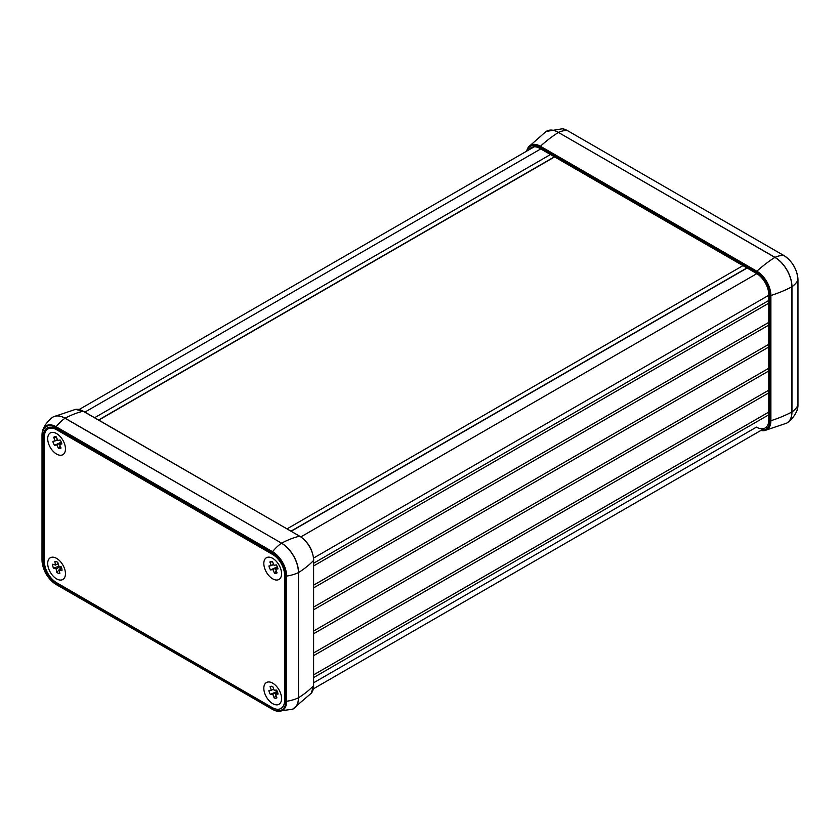 <?xml version="1.0" encoding="UTF-8"?>
<svg xmlns="http://www.w3.org/2000/svg" width="840" height="840" viewBox="0 0 840 840"><rect width="100%" height="100%" fill="white"/><g stroke="black" fill="none" stroke-linecap="round" stroke-linejoin="round"><path stroke-width="1.26" d="M747.106 268.034L291.239 531.226M94.626 417.711L550.494 154.518M98.585 419.99L554.452 156.797M313.709 563.188L768.779 300.468M313.709 565.898L768.779 303.177M313.709 585.113L768.779 322.381M313.709 587.822L768.779 325.091M313.709 607.026L768.779 344.306M313.709 609.735L768.779 347.014M313.709 630.976L768.779 368.256M313.709 633.686L768.779 370.965M313.709 652.9L768.779 390.169M313.709 655.61L768.779 392.879M313.709 674.814L768.779 412.094M313.709 677.523L768.779 414.803M291.06 531.121L746.918 267.928M287.102 528.832L742.97 265.639M98.763 420.105L554.631 156.912M43.449 436.034A17.462 10.08 60 0 1 47.061 428.043A17.462 10.08 60 0 1 55.797 428.904L272.255 553.875A17.462 10.08 60 0 1 284.592 575.264L284.592 700.466A17.462 10.08 60 0 1 280.98 708.456A17.462 10.08 60 0 1 272.255 707.595L55.797 582.624A17.462 10.08 60 0 1 43.449 561.236L43.449 436.034L44.436 435.467M49.413 428.096A17.462 10.08 60 0 1 49.886 427.235M313.709 682.731L756.431 427.13A17.462 10.08 -120 0 0 765.156 427.991A17.462 10.08 -120 0 0 768.779 420L768.779 294.798A17.462 10.08 -120 0 0 756.431 273.409L539.973 148.449A17.462 10.08 -120 0 0 531.237 147.578A17.462 10.08 -120 0 0 529.032 149.782M281.568 698.523A12.547 7.245 60 0 1 281.505 699.741A12.547 7.245 60 0 1 272.328 703.427A12.547 7.245 60 0 1 263.834 688.706A12.547 7.245 60 0 1 271.604 682.605A12.547 7.245 60 0 1 281.568 698.523M65.457 448.938A12.547 7.245 60 0 1 65.384 450.156A12.547 7.245 60 0 1 56.217 453.842A12.547 7.245 60 0 1 47.712 439.12A12.547 7.245 60 0 1 55.493 433.02A12.547 7.245 60 0 1 65.457 448.938M281.568 573.71A12.547 7.245 60 0 1 281.505 574.938A12.547 7.245 60 0 1 272.328 578.613A12.547 7.245 60 0 1 263.834 563.892A12.547 7.245 60 0 1 271.604 557.792A12.547 7.245 60 0 1 281.568 573.71M65.457 573.751A12.547 7.245 60 0 1 65.384 574.97A12.547 7.245 60 0 1 56.217 578.655A12.547 7.245 60 0 1 47.712 563.934A12.547 7.245 60 0 1 55.493 557.823A12.547 7.245 60 0 1 65.457 573.751M272.255 707.595L56.69 582.782A17.419 10.059 60 0 1 44.373 561.456L44.373 436.894A17.419 10.059 60 0 1 47.985 428.915A17.419 10.059 60 0 1 56.69 429.786L272.591 554.432A17.419 10.059 60 0 1 280.875 562.916M53.445 568.092A6.552 3.78 60 0 1 52.752 564.218L55.503 565.068L54.863 561.529A6.552 3.78 60 0 1 55.03 561.498A6.552 3.78 60 0 1 57.866 562.453L58.506 565.992L61.257 566.843A6.552 3.78 60 0 1 61.95 570.717L59.199 569.867L59.84 573.416A6.552 3.78 60 0 1 56.837 572.481L56.196 568.942L53.445 568.092L59.178 566.202M56.196 568.942L60.323 566.559M55.503 565.068L58.065 563.587M59.199 569.867L61.761 568.397M56.837 572.481L61.352 567.095M270.05 686.669A6.552 3.78 60 0 1 271.142 686.28A6.552 3.78 60 0 1 272.769 686.553L274.103 690.197L276.591 690.091A6.552 3.78 60 0 1 278.04 694.082L275.552 694.176L276.885 697.82A6.552 3.78 60 0 1 274.166 697.935L272.832 694.292L270.344 694.386A6.552 3.78 60 0 1 268.894 690.407L271.383 690.302L270.05 686.669L272.643 686.511M271.383 690.302L273.661 688.989M270.344 694.386L277.263 691.373M272.832 694.292L277.389 691.656M275.552 694.176L277.809 692.885M274.166 697.935L276.024 695.468M269.85 562.002A6.552 3.78 60 0 1 271.142 561.466A6.552 3.78 60 0 1 272.465 561.635L273.966 565.257L276.36 564.921A6.552 3.78 60 0 1 277.988 568.89L275.594 569.226L277.084 572.859A6.552 3.78 60 0 1 274.47 573.226L272.979 569.604L270.575 569.94A6.552 3.78 60 0 1 268.947 565.971L271.341 565.635L269.85 562.002L272.548 561.845M271.341 565.635L273.578 564.344M270.575 569.94L277.358 566.779M272.979 569.604L277.452 567.01M275.594 569.226L277.778 567.966M274.47 573.226L276.244 570.812M53.655 437.304A6.552 3.78 60 0 1 55.03 436.695A6.552 3.78 60 0 1 56.227 436.821L57.782 440.444L60.134 440.003A6.552 3.78 60 0 1 61.845 443.951L59.493 444.392L61.047 448.014A6.552 3.78 60 0 1 58.474 448.497L56.921 444.875L54.569 445.316A6.552 3.78 60 0 1 52.857 441.357L55.209 440.916L53.655 437.304L56.364 437.136M55.209 440.916L57.435 439.635M54.569 445.316L61.278 442.103M56.921 444.875L61.362 442.312M59.493 444.392L61.646 443.153M58.474 448.497L60.218 446.093M300.919 536.865L756.819 273.651M84.903 412.104L540.771 148.911M313.593 558.054L768.779 295.26M293.265 708.918A24.003 13.86 -120 0 0 293.927 708.529A24.003 13.86 -120 0 0 298.526 697.767L298.526 572.565A24.003 13.86 -120 0 0 281.558 543.165L65.1 418.194A109.127 63 -60 0 1 83.129 411.201L299.586 536.162L83.391 411.222L75.442 409.406A19.824 11.445 60 0 1 83.129 411.201L83.548 411.443M272.255 708.971L55.797 584A19.142 11.056 60 0 1 42.252 560.553L42.252 435.351A19.142 11.056 60 0 1 55.797 427.529L272.255 552.5L272.559 551.712A31.364 18.113 -60 0 1 281.463 543.218A24.003 13.86 60 0 1 298.431 572.618L298.526 572.565A109.127 63 0 0 0 313.604 560.448L313.604 685.65A109.127 63 0 0 1 298.526 697.767L298.431 697.82A31.364 18.113 0 0 1 286.629 701.284L285.789 701.159A19.142 11.056 60 0 1 272.255 708.971L272.559 709.412A19.898 11.487 -120 0 0 277.526 711.228A19.898 11.487 -120 0 0 286.629 701.284L286.629 576.082A19.898 11.487 -120 0 0 272.559 551.712L56.102 426.741A31.364 18.113 -60 0 1 65.005 418.247L65.1 418.194A24.003 13.86 -120 0 0 53.477 416.798L52.175 417.617A24.003 13.86 60 0 1 65.005 418.247L281.558 543.165A109.127 63 -60 0 1 299.586 536.162A19.824 11.445 60 0 1 313.604 560.448L313.709 560.207C312.9 550 308.28 542 299.849 536.193L300.006 536.413M313.604 685.167L311.315 693.2A19.824 11.445 60 0 0 313.604 685.65L313.593 559.954M75.442 409.406L53.477 416.798A24.003 13.86 -120 0 0 52.805 417.175M272.255 552.5A19.142 11.056 60 0 1 285.789 575.946L286.629 576.082A31.364 18.113 0 0 0 298.431 572.618L298.431 697.82A24.003 13.86 60 0 1 292.562 709.254L311.315 693.2M55.797 427.529L56.102 426.741A19.898 11.487 -120 0 0 42.934 429.649A19.898 11.487 -120 0 0 42.032 434.868L42.252 435.351M42.032 435.12L42 560.196C42.809 570.486 47.471 578.55 55.976 584.399L272.339 709.275M42.032 560.332A19.898 11.487 -120 0 0 55.87 584.304M55.797 584L272.433 709.37L277.526 711.228L292.562 709.254M42.252 560.553L42 434.994L42.934 429.649C44.919 424.82 47.995 420.808 52.175 417.617M285.789 575.946L285.789 701.159M43.449 561.236L44.373 560.711M769.85 295.418L770.889 295.502A19.824 11.445 -120 0 0 756.872 271.226L756.431 272.171A18.984 10.962 60 0 1 769.85 295.418L769.85 420.62L770.889 420.714L770.889 295.502A109.127 63 180 0 0 791.879 286.808L791.879 412.01A24.003 13.86 60 0 1 786.524 423.203L787.825 422.384A24.003 13.86 -120 0 0 791.962 411.957L791.879 412.01A109.127 63 -0 0 1 770.889 420.714A19.824 11.445 -120 0 1 764.558 430.594L786.524 423.203M546.735 131.082A24.003 13.86 -120 0 1 547.438 130.746A24.003 13.86 -120 0 1 558.537 132.384A31.364 18.113 120 0 1 567.441 130.589L562.475 128.772A19.898 11.487 60 0 1 567.441 130.589L783.899 255.559A19.898 11.487 60 0 1 797.969 279.93L797.969 405.132A31.364 18.113 -0 0 1 791.962 411.957L791.962 286.755A24.003 13.86 -120 0 0 774.995 257.355L558.442 132.436A109.127 63 120 0 0 540.414 146.255A19.824 11.445 -120 0 0 528.686 146.8L546.074 131.47A24.003 13.86 60 0 1 558.442 132.436L774.9 257.408A109.127 63 120 0 0 756.872 271.226L540.414 146.255L539.973 147.2L756.431 272.171M760.904 430.447A19.824 11.445 -120 0 0 764.558 430.594L760.851 430.479M769.85 420.62A18.984 10.962 60 0 1 761.428 430.143M527.09 150.906A18.984 10.962 60 0 1 539.973 147.2M526.649 151.158L528.686 146.8A19.824 11.445 -120 0 0 526.712 151.116M784.13 255.696L783.899 255.559A31.364 18.113 120 0 0 774.995 257.355L774.9 257.408A24.003 13.86 60 0 1 791.879 286.808L791.962 286.755A31.364 18.113 180 0 0 797.969 279.93L797.969 405.132A19.898 11.487 60 0 1 797.066 410.351C795.081 415.181 792.005 419.192 787.825 422.384A24.003 13.86 -120 0 1 787.196 422.825M797.969 404.88L797.066 410.351M798 279.804C797.192 269.514 792.529 261.45 784.025 255.602L567.662 130.725M534.261 146.769L79.149 409.521M765.156 427.991L313.352 688.842M562.475 128.772L546.074 131.47M50.873 427.245L47.985 428.915"/></g></svg>
